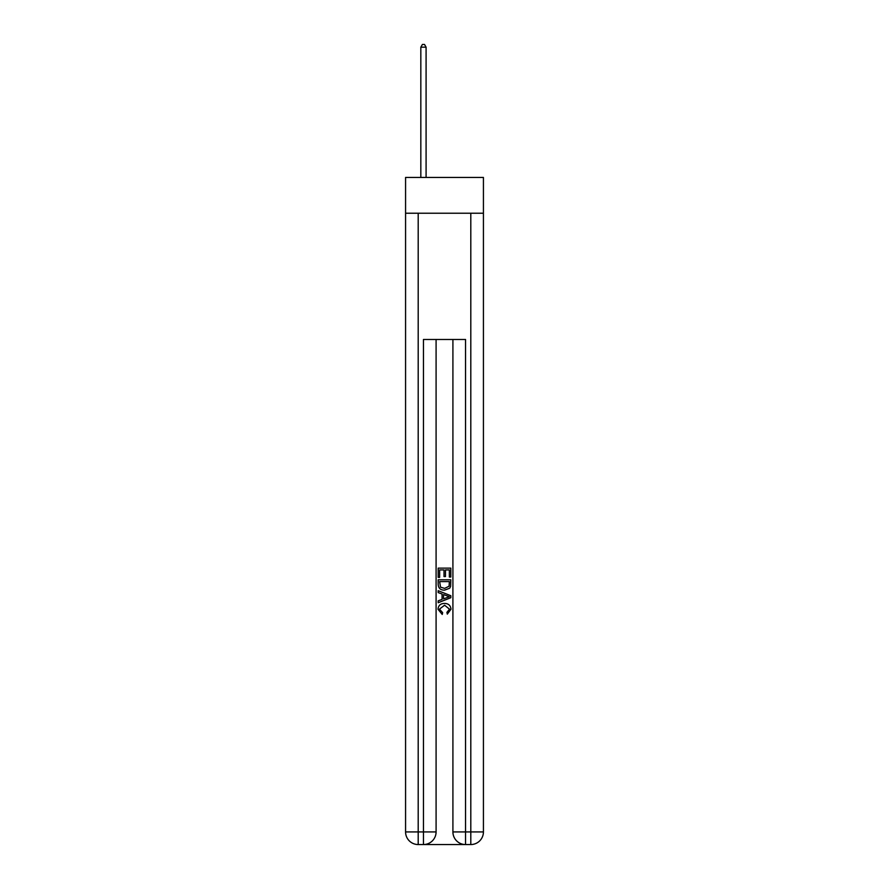 <?xml version="1.0" encoding="UTF-8"?>
<svg xmlns="http://www.w3.org/2000/svg" width="889" height="889" viewBox="0 0 889 889"><rect width="100%" height="100%" fill="white"/><g stroke="black" fill="none" stroke-linecap="round" stroke-linejoin="round"><path stroke-width="1.33" d="M483.427 213.227L483.427 177.444L405.573 177.444L405.573 213.227L483.427 213.227L483.427 831.926L470.803 831.926L470.803 213.227M424.397 844.55L464.603 844.55M465.547 844.55L465.547 831.926L452.912 831.926A12.624 12.624 0 0 0 465.547 844.55L470.803 844.55L470.803 831.926L465.547 831.926L465.547 339.487L423.453 339.487L423.453 831.926L405.573 831.926L405.573 213.227M436.088 339.487L436.088 831.926A12.624 12.624 0 0 1 423.453 844.55L418.197 844.55A12.624 12.624 0 0 1 405.573 831.926M452.912 831.926L452.912 339.487M470.803 844.55A12.624 12.624 0 0 0 483.427 831.926M438.188 577.372L438.188 568.138L450.812 568.138L450.812 577.05L449.356 577.05L449.356 569.927L445.467 569.927L445.467 576.561L444.011 576.561L444.011 569.927L439.644 569.927L439.644 577.372L438.188 577.372M438.188 584.317L438.188 579.795L450.812 579.795L450.634 586.351L449.723 588.185L444.567 590.163C440.533 590.174 438.399 588.229 438.188 584.317M439.644 581.584L440.533 587.162L444.6 588.374L449.101 586.229L449.356 581.584L439.644 581.584M438.188 592.585L438.188 590.696L450.812 595.708L450.812 597.719L438.188 602.731L438.188 600.842L442.066 599.408L442.066 594.019L438.188 592.585M447.023 595.852L443.533 594.563L443.533 598.864L449.356 596.719L447.023 595.852M439.477 609.121L442.644 612.654L442.233 614.443L438.021 609.287C438.366 605.409 440.555 603.453 444.589 603.431C448.478 603.52 450.601 605.453 450.979 609.254L447.3 614.121L446.923 612.332L449.523 609.165L444.6 605.209L439.477 609.121M426.087 177.444L426.087 47.184L420.83 47.184L420.83 177.444M420.83 47.184L422.408 44.45L424.509 44.45L426.087 47.184M418.197 213.227L418.197 844.55M436.088 831.926L423.453 831.926L423.453 844.55"/></g></svg>
